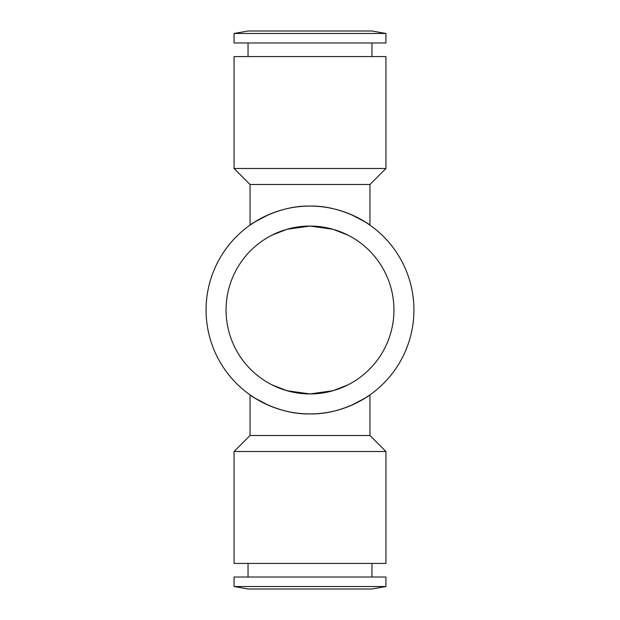 <?xml version="1.0" encoding="UTF-8"?>
<svg xmlns="http://www.w3.org/2000/svg" width="620" height="620" viewBox="0 0 620 620"><rect width="100%" height="100%" fill="white"/><g stroke="black" fill="none" stroke-linecap="round" stroke-linejoin="round"><path stroke-width="0.93" d="M393.94 310A83.94 83.94 0 0 1 310 393.94A83.94 83.94 0 0 1 226.06 310A83.94 83.94 0 0 1 310 226.06A83.94 83.94 0 0 1 393.94 310M272.017 384.857L286.944 390.709L310 393.94L333.056 390.709L347.983 384.857L333.056 390.709L310 393.94L286.944 390.709L272.017 384.857M413.928 310A103.927 103.927 0 0 1 310 413.928A103.927 103.927 0 0 1 206.072 310A103.927 103.927 0 0 1 310 206.072A103.927 103.927 0 0 1 413.928 310M351.168 405.426L364.924 398.226L369.954 394.886C370.264 395.087 342.86 414.703 310 413.928C277.14 414.703 249.736 395.087 250.046 394.886L255.076 398.226L268.832 405.426M369.954 394.886L369.954 435.511L250.046 435.511L250.046 394.886M268.832 214.574L255.076 221.774L250.046 225.114L250.046 184.489L369.954 184.489L369.954 225.114L364.924 221.774L351.168 214.574M250.046 225.114C249.736 224.913 277.14 205.297 310 206.072C342.86 205.297 370.264 224.913 369.954 225.114M347.983 235.143L333.056 229.292L310 226.06L286.944 229.292L272.017 235.143L286.944 229.292L310 226.06L333.056 229.292L347.983 235.143M371.954 563.417L371.954 577.011M248.047 577.011L248.047 563.417M385.942 577.011L385.942 586.536L234.058 586.536L234.058 577.011L385.942 577.011M385.942 586.536L371.954 589L248.047 589L234.058 586.536M369.954 435.511L385.942 451.5L234.058 451.5L250.046 435.511M385.942 451.5L385.942 563.417L234.058 563.417L234.058 451.5M248.047 56.583L248.047 42.989M371.954 42.989L371.954 56.583M234.058 42.989L234.058 33.465L385.942 33.465L385.942 42.989L234.058 42.989M234.058 33.465L248.047 31L371.954 31L385.942 33.465M250.046 184.489L234.058 168.5L385.942 168.5L369.954 184.489M234.058 168.5L234.058 56.583L385.942 56.583L385.942 168.5"/></g></svg>
